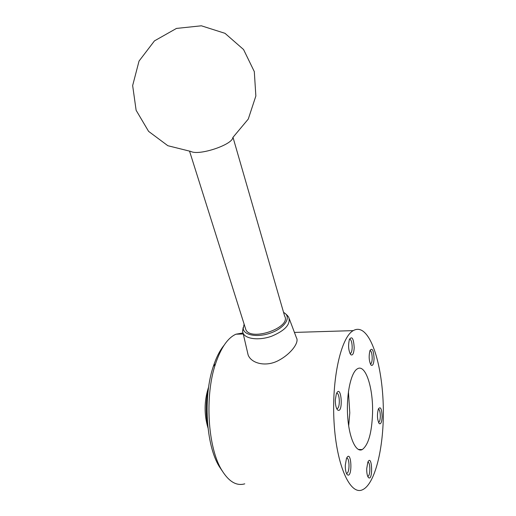 <?xml version="1.0" encoding="UTF-8"?>
<svg xmlns="http://www.w3.org/2000/svg" width="516" height="516" viewBox="0 0 516 516"><rect width="100%" height="100%" fill="white"/><g stroke="black" fill="none" stroke-linecap="round" stroke-linejoin="round"><path stroke-width="0.77" d="M372.552 413.129C373.307 387.897 365.528 363.774 357.465 368.785C351.08 372.036 346.288 393.643 347.616 415.509C348.861 437.42 355.84 452.932 362.226 449.578C368.372 445.063 371.817 432.911 372.552 413.129M348.681 425.939L349.784 412.871L348.429 391.618M354.202 347.79C353.634 338.586 352.041 335.787 349.416 339.405C348.003 345.578 348.448 350.667 350.745 354.679C352.667 355.834 353.821 353.537 354.202 347.79M349.996 353.55L350.493 353.441C351.486 352.692 352.054 350.732 352.189 347.552C352.099 342.36 351.215 339.534 349.538 339.083M362.348 330.743C359.349 328.898 356.317 328.86 353.254 330.627C341.07 337.058 331.44 379.002 334.071 422.52C336.567 466.109 350.428 495.895 362.625 489.703C375.087 483.924 383.627 448.069 383.349 410.968C383.156 373.836 374.416 338.361 362.348 330.743M242.991 332.968L235.954 334.2C227.769 337.857 220.958 347.739 215.52 363.832C204.626 395.649 207.684 447.54 221.783 470.166C228.846 481.667 236.509 486.22 244.765 483.834M247.364 351.66L248.119 354.931C251.305 363.587 266.204 367.321 278.834 360.323C291.411 353.589 299.383 342.173 296.455 337.825L289.328 318.843M208.58 387.277L208.18 388.38C204.162 401.583 204.084 414.716 207.948 427.764M287.07 315.192L288.696 317.153C290.914 324.164 285.206 330.53 271.577 336.245C259.084 340.695 245.661 339.109 243.075 333.162L242.572 331.427L243.165 327.512M283.529 312.257L285.548 313.767C290.811 318.836 283.497 328.55 270.474 333.065C257.516 337.696 243.913 335.303 243.21 328.608L244.12 324.164M233.006 137.379L284.632 316.076C291.643 327.434 250.886 341.792 245.861 329.672L245.326 327.97M232.845 137.514C232.535 144.744 198.983 155.935 190.907 151.459L167.855 145.718L148.582 131.361L136.121 110.282L132.651 85.566L139.036 61.075L154.458 40.88L176.466 28.425L201.363 25.8L224.995 33.321L243.558 49.53L254.304 71.601L255.859 96.002L248.273 119.067L232.845 137.514M366.695 468.812L367.837 462.123C372.255 453.048 373.249 482.26 368.353 477.461C367.231 475.855 366.683 472.972 366.695 468.812M345.281 465.271L346.455 458.498C351.615 447.636 352.834 480.144 347.049 474.443C345.83 472.643 345.236 469.586 345.281 465.271M374.068 358.568C373.603 350.248 372.236 347.558 369.978 350.499C368.605 356.375 368.985 361.264 371.101 365.18C372.771 366.128 373.765 363.922 374.068 358.568M335.329 399.874L336.316 393.914C341.457 382.259 343.682 415.283 337.387 409.749C335.974 407.821 335.284 404.525 335.329 399.874M382.156 416.547C381.763 408.73 380.511 406.182 378.402 408.898C376.932 414.651 377.19 419.54 379.17 423.565C380.84 424.539 381.834 422.198 382.156 416.547M223.976 345.398C219.803 350.48 216.249 357.485 213.321 366.418C203.033 396.411 205.897 445.024 219.203 466.412L222.325 471.076M208.645 386.994C205.716 400.564 205.503 414.251 208.006 428.061M378.505 422.436L378.731 422.372C379.673 421.675 380.202 419.682 380.324 416.38C380.266 412.065 379.615 409.594 378.37 408.975M336.555 393.334C339.657 392.205 340.431 407.285 337.335 408.543L336.684 408.627M370.385 364.057L370.675 363.974C371.578 363.29 372.088 361.419 372.197 358.356C372.12 353.712 371.385 351.086 369.985 350.48M346.629 458.098C349.59 457.311 349.893 472.25 346.933 473.256L346.41 473.32M367.863 462.065C370.391 461.801 370.559 475.468 368.024 476.262L367.715 476.326M362.226 449.578L358.336 449.462M353.254 330.627L294.43 332.42M243.268 333.981L235.954 334.2M243.075 333.162L248.119 354.931M243.21 328.608L242.572 331.427M285.548 313.767L287.56 315.65M245.861 329.672L189.624 151.388M219.203 466.412L221.783 470.166M213.321 366.418L215.52 363.832M336.645 408.537L337.335 408.543M370.675 363.974L370.346 363.974M346.378 473.23L346.933 473.256M367.682 476.249L368.024 476.262M350.493 353.441L349.945 353.454"/></g></svg>
